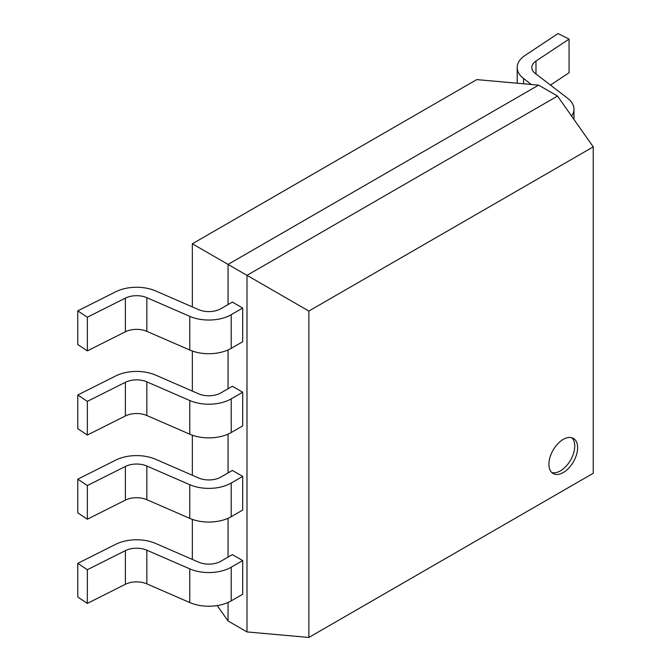 <?xml version="1.0" encoding="UTF-8"?>
<svg xmlns="http://www.w3.org/2000/svg" width="671" height="671" viewBox="0 0 671 671"><rect width="100%" height="100%" fill="white"/><g stroke="black" fill="none" stroke-linecap="round" stroke-linejoin="round"><path stroke-width="1.01" d="M563.263 472.527A20.289 11.717 120 0 0 576.523 454.644A20.289 11.717 120 0 0 573.411 438.381A20.289 11.717 120 0 0 563.263 439.388A20.289 11.717 120 0 0 550.01 457.27A20.289 11.717 120 0 0 553.122 473.533A20.289 11.717 120 0 0 563.263 472.527M551.788 472.527A20.289 11.717 120 0 0 560.394 470.874A20.289 11.717 120 0 0 573.227 454.301A20.289 11.717 120 0 0 571.877 437.727M192.342 306.907L192.342 243.791L228.056 264.408L538.587 85.133L557.526 96.062L593.239 146.874L308.861 311.059L308.861 637.45L593.239 473.265L593.239 146.874M228.056 602.466L228.056 620.985L246.995 631.923L246.995 275.345L557.526 96.062M242.692 308.056L232.359 302.093L220.885 308.719A17.043 9.839 180 0 1 198.574 309.616L155.63 290.937A31.654 18.276 0 0 0 115.806 291.742L77.761 310.841L77.761 344.508L87.347 350.874L125.393 331.776A17.043 9.839 0 0 1 146.84 331.348L189.776 350.027A31.654 18.276 180 0 0 231.218 348.35L242.692 341.724L242.692 308.056L231.218 314.682A31.654 18.276 180 0 1 189.776 316.36L146.84 297.672A17.043 9.839 0 0 0 125.393 298.109L87.347 317.207L87.347 350.874M242.692 392.225L232.359 386.261L220.885 392.896A17.043 9.839 180 0 1 198.574 393.793L155.63 375.114A31.654 18.276 0 0 0 115.806 375.911L77.761 395.009L77.761 428.677L87.347 435.043L125.393 415.953A17.043 9.839 0 0 1 146.84 415.517L189.776 434.196A31.654 18.276 180 0 0 231.218 432.527L242.692 425.9L242.692 392.225L231.218 398.859A31.654 18.276 180 0 1 189.776 400.528L146.84 381.849A17.043 9.839 0 0 0 125.393 382.277L87.347 401.375L87.347 435.043M242.692 476.402L232.359 470.438L220.885 477.064A17.043 9.839 180 0 1 198.574 477.97L155.63 459.283A31.654 18.276 0 0 0 115.806 460.088L77.761 479.186L77.761 512.854L87.347 519.22L125.393 500.121A17.043 9.839 0 0 1 146.84 499.694L189.776 518.373A31.654 18.276 180 0 0 231.218 516.704L242.692 510.069L242.692 476.402L231.218 483.028A31.654 18.276 180 0 1 189.776 484.705L146.84 466.018A17.043 9.839 0 0 0 125.393 466.454L87.347 485.552L87.347 519.22M242.692 560.579L232.359 554.615L220.885 561.241A17.043 9.839 180 0 1 198.574 562.139L155.63 543.46A31.654 18.276 0 0 0 115.806 544.265L77.761 563.355L77.761 597.031L87.347 603.397L125.393 584.298A17.043 9.839 0 0 1 146.84 583.862L189.776 602.55A31.654 18.276 180 0 0 231.218 600.872L242.692 594.246L242.692 560.579L231.218 567.205A31.654 18.276 180 0 1 189.776 568.874L146.84 550.195A17.043 9.839 0 0 0 125.393 550.631L87.347 569.721L87.347 603.397M228.056 304.575L228.056 264.408L308.861 311.059M228.056 349.952L228.056 388.752M228.056 434.12L228.056 472.921M228.056 518.297L228.056 557.098M192.342 559.429L192.342 519.379M192.342 475.253L192.342 435.202M192.342 391.084L192.342 351.034M192.342 243.791L476.72 79.606L538.587 85.133M77.761 563.355L87.347 569.721M550.472 85.1L569.067 72.753L569.067 39.086L535.986 61.053L535.986 74.003M531.373 84.487L523.573 78.507A31.654 18.276 180 0 1 517.198 67.511A31.654 18.276 180 0 1 524.965 55.517L558.037 33.55L569.067 39.086M571.625 116.125A31.654 18.276 0 0 0 573.973 109.222A31.654 18.276 0 0 0 567.599 98.226L535.24 73.433A17.043 9.839 180 0 1 531.809 67.511A17.043 9.839 180 0 1 535.986 61.053M77.761 479.186L87.347 485.552M77.761 395.009L87.347 401.375M77.761 310.841L87.347 317.207M308.861 637.45L246.995 631.923M217.219 605.569L228.056 620.985M125.393 550.631L125.393 584.298M146.84 550.195L146.84 583.862M189.776 568.874L189.776 602.55M231.218 567.205L231.218 600.872M523.573 78.507L523.573 83.791M125.393 466.454L125.393 500.121M146.84 466.018L146.84 499.694M189.776 484.705L189.776 518.373M231.218 483.028L231.218 516.704M125.393 382.277L125.393 415.953M146.84 381.849L146.84 415.517M189.776 400.528L189.776 434.196M231.218 398.859L231.218 432.527M125.393 298.109L125.393 331.776M146.84 297.672L146.84 331.348M189.776 316.36L189.776 350.027M231.218 314.682L231.218 348.35M517.198 67.511L517.198 83.221M573.973 109.222L573.973 119.463"/></g></svg>
